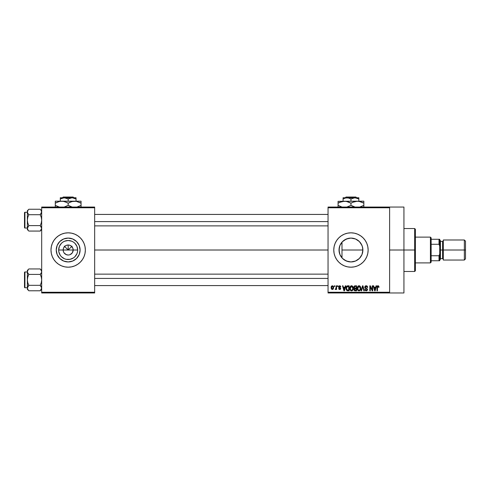 <?xml version="1.0" encoding="UTF-8"?>
<svg xmlns="http://www.w3.org/2000/svg" width="490" height="490" viewBox="0 0 490 490"><rect width="100%" height="100%" fill="white"/><g stroke="black" fill="none" stroke-linecap="round" stroke-linejoin="round"><path stroke-width="0.73" d="M63.541 251.927L63.161 250.01A5.01 5.01 0 0 0 68.171 255.021A5.01 5.01 0 0 0 73.182 250.01L77.677 250.01A9.506 9.506 0 0 1 68.171 259.516A9.506 9.506 0 0 1 58.665 250.01L73.182 250.01A5.01 5.01 0 0 1 68.171 255.021A5.01 5.01 0 0 1 63.161 250.01L63.541 248.093L64.625 246.47L66.254 245.38L68.171 245L68.171 250.01L72.042 246.139L68.171 250.01L64.294 246.139L68.171 250.01L68.171 245L69.145 245.098L70.952 245.845L72.802 248.093L73.182 250.01L72.336 252.797L72.802 251.927M67.191 254.929L68.171 255.021L66.254 254.641L64.006 252.797L65.384 254.175L67.461 254.971M69.145 254.929L70.088 254.641L69.145 254.929M80.097 250.01A11.925 11.925 0 0 1 68.171 261.936A11.925 11.925 0 0 1 56.246 250.01L57.152 245.447L59.737 241.576L63.608 238.991L68.171 238.085L72.734 238.991L76.605 241.576L79.19 245.447L80.097 250.01L79.19 254.573L76.605 258.444L72.734 261.029L68.171 261.936L63.608 261.029L59.737 258.444L57.152 254.573L56.246 250.01A11.925 11.925 0 0 1 68.171 238.085A11.925 11.925 0 0 1 80.097 250.01M84.047 256.589L85.021 253.361L85.352 250.01L85.021 246.66L84.047 243.438L82.455 240.468L80.317 237.864L77.714 235.727L74.743 234.14L71.522 233.16L68.171 232.83L64.821 233.16L61.593 234.14L58.622 235.727L56.019 237.864L53.882 240.468L52.295 243.438L51.321 246.66L50.991 250.01A17.181 17.181 0 0 0 52.295 256.576L53.882 259.559L56.019 262.162L58.622 264.3L61.593 265.886L64.821 266.86L68.171 267.191L71.522 266.86L74.743 265.886L77.714 264.3L80.317 262.162L82.455 259.559L84.047 256.589A17.181 17.181 0 0 0 85.352 250.016A17.181 17.181 0 0 1 68.171 267.191A17.181 17.181 0 0 1 50.991 250.01L51.321 253.361L52.295 256.589M52.301 256.595A17.181 17.181 0 0 0 84.041 256.595M362.569 252.724L362.882 250.01A11.925 11.925 0 0 1 350.956 261.936A11.925 11.925 0 0 1 339.025 250.01L339.252 252.319M358.986 258.83L359.495 258.34M355.379 261.09L351.661 261.917L355.189 261.164L357.872 259.725M348.402 261.66L349.015 261.776M342.302 258.218L344.501 260.043M344.384 259.963L348.047 261.58M339.809 254.261L340.195 255.161M363.115 262.15A17.181 17.181 0 0 0 368.137 250.01A17.181 17.181 0 0 1 350.956 267.191A17.181 17.181 0 0 1 333.776 250.01A17.181 17.181 0 0 0 336.667 259.559L338.804 262.162L341.408 264.3L344.378 265.886L347.6 266.86A17.181 17.181 0 0 0 363.096 262.168M389.611 250.01L403.932 250.01L403.932 207.056L403.932 250.01L389.611 250.01M94.662 250.01L328.043 250.01L94.662 250.01M72.336 252.797L70.088 254.641M73.182 250.01L63.161 250.01A5.01 5.01 0 0 1 68.171 245A5.01 5.01 0 0 1 73.182 250.01A5.01 5.01 0 0 0 68.171 245A5.01 5.01 0 0 0 63.161 250.01L58.665 250.01L59.388 246.372L61.446 243.291L62.892 242.109L64.533 241.227L68.171 240.504L71.809 241.227L73.451 242.109L74.89 243.291L76.955 246.372L77.677 250.01L77.493 251.866L76.955 253.649L74.89 256.736L73.451 257.918L70.027 259.339L66.315 259.339L64.533 258.793L61.446 256.736L60.264 255.296L58.843 251.866L58.665 250.01A9.506 9.506 0 0 1 68.171 240.504A9.506 9.506 0 0 1 77.677 250.01L73.182 250.01M339.245 252.264L339.245 247.75M362.692 247.885L362.882 250.01L341.989 250.01L341.989 257.881L341.45 257.219M343.955 259.669L342.804 258.72M351.649 261.917L351.226 261.936M350.577 261.93L349.836 261.887M357.277 260.123L355.905 260.864M359.078 258.745L358.3 259.406M362.33 253.593L362.11 254.23M361.859 254.843L361.663 255.259M339.252 247.713L339.809 245.766L339.025 250.01A11.925 11.925 0 0 1 350.956 238.085A11.925 11.925 0 0 1 362.882 250.01L361.975 254.573L359.391 258.444L355.52 261.029L350.956 261.936L346.393 261.029L342.522 258.444L339.938 254.573L339.025 250.01L339.938 245.447L342.522 241.576L346.393 238.991L350.956 238.085L355.52 238.991L359.391 241.576L361.975 245.447L362.655 247.683L362.747 251.817M328.043 207.056L389.611 207.056L328.043 207.056L328.043 207.772L389.611 207.772L389.611 292.248L328.043 292.248L328.043 207.056M389.611 207.056L389.611 207.772L328.043 207.772L328.043 292.965L328.043 292.248L389.611 292.248L389.611 292.965L328.043 292.965L389.611 292.965L389.611 207.056L403.932 207.056M334.296 285.805L334.296 286.521L334.75 286.521L334.75 285.805L334.296 285.805L334.75 285.805L334.296 285.805L334.296 286.521L334.75 286.521L334.75 285.805L334.75 286.521L334.296 286.521L334.296 285.805M337.42 285.805L337.42 286.521L337.873 286.521L337.873 285.805L337.42 285.805L337.873 285.805L337.42 285.805L337.42 286.521L337.873 286.521L337.873 285.805L337.873 286.521L337.42 286.521L337.42 285.805M345.334 285.805L344.942 287.305L343.368 287.305L342.969 285.805L342.492 285.805L343.949 290.821L344.427 290.821L345.811 285.805L345.334 285.805L345.811 285.805L345.334 285.805L344.942 287.305L343.368 287.305L342.969 285.805L342.492 285.805L343.949 290.821L344.427 290.821L345.811 285.805L344.427 290.821L343.949 290.821L342.492 285.805L342.969 285.805M352.849 286.528L351.936 285.793L350.785 285.946L349.805 287.838L350.442 290.386L351.324 290.87L352.371 290.625L353.284 288.69L352.849 286.528L351.538 285.743L350.234 286.509L349.78 288.31C349.707 289.694 350.289 290.558 351.538 290.882C352.812 290.546 353.394 289.67 353.296 288.249L352.849 286.528M360.334 286.528L359.421 285.793L358.27 285.946L357.29 287.838L357.927 290.386L358.809 290.87L359.856 290.625L360.763 288.69L360.334 286.528L359.023 285.743L357.718 286.509L357.265 288.31C357.192 289.694 357.774 290.558 359.023 290.882C360.297 290.546 360.879 289.67 360.781 288.249L360.334 286.528M366.171 285.743L365.136 286.148L364.75 287.195L365.142 288.187L367.022 289.1L366.979 289.939L366.404 290.288L364.885 289.388L365.24 290.447L366.257 290.882L367.365 290.276L367.476 289.02L365.418 287.74L365.271 286.84L366.355 286.35L367.224 287.501L367.684 287.434L367.298 286.24L366.171 285.743L364.75 287.195L365.442 288.389L366.949 288.984L367.096 289.492L366.238 290.3L365.338 289.321L364.885 289.388L366.257 290.882L367.549 289.51L365.209 287.183L366.128 286.325L367.224 287.501L367.684 287.434L366.171 285.743M376.057 285.805L375.659 287.305L374.084 287.305L373.692 285.805L373.215 285.805L374.666 290.821L375.144 290.821L376.534 285.805L376.057 285.805L376.534 285.805L376.057 285.805L375.659 287.305L374.084 287.305L373.692 285.805L373.215 285.805L374.666 290.821L375.144 290.821L376.534 285.805L375.144 290.821L374.666 290.821L373.215 285.805L373.692 285.805M347.6 266.86L350.956 267.191L354.307 266.86L357.529 265.886L360.499 264.3L363.102 262.162L365.24 259.559L366.826 256.589L367.806 253.361L368.137 250.01L367.806 246.66L366.826 243.438L365.24 240.468L363.102 237.864L360.499 235.727L357.529 234.14L354.307 233.16L350.956 232.83L347.6 233.16L344.378 234.14L341.408 235.727L338.804 237.864L336.667 240.468L335.08 243.438L334.1 246.66L333.776 250.01L334.1 253.361L335.08 256.589L336.667 259.559M378.023 285.743L378.733 286.093L377.741 285.774L377.067 286.589L376.988 290.821L377.441 290.821L377.576 286.558L378.231 286.393L378.55 287.367L379.003 287.305L378.776 286.16L378.023 285.743L376.988 287.416L376.988 290.821L377.441 290.821L377.508 286.705L377.998 286.325L378.55 287.367L379.003 287.305L378.733 286.093L378.127 285.743M372.235 285.805L372.235 289.817L370.318 285.805L369.827 285.805L369.827 290.821L370.287 290.821L370.287 286.803L372.204 290.821L372.694 290.821L372.694 285.805L372.235 285.805L372.694 285.805L372.235 285.805L372.235 289.817L370.318 285.805L369.827 285.805L369.827 290.821L370.287 290.821L370.287 286.803L372.204 290.821L372.694 290.821L372.694 285.805L372.694 290.821L372.204 290.821M362.514 285.805L361.087 290.821L361.565 290.821L362.765 286.393L363.843 290.821L364.315 290.821L362.961 285.805L362.514 285.805L362.961 285.805L362.514 285.805L361.087 290.821L361.565 290.821L362.765 286.393L363.843 290.821L364.315 290.821L362.961 285.805L364.315 290.821L363.843 290.821L362.765 286.393L361.565 290.821L361.087 290.821L362.514 285.805M354.919 285.823L353.835 286.987L354.442 288.506L354.031 290.055L354.705 290.754L356.616 290.821L356.616 285.805L355.207 285.805L356.616 285.805L355.207 285.805L353.817 287.281L354.442 288.506L353.945 289.559L355.201 290.821L356.616 290.821L356.616 285.805L356.616 290.821L355.201 290.821M347.796 285.805L346.406 286.65L346.185 289.418L346.975 290.656L349.131 290.821L349.131 285.805L347.796 285.805C346.528 286.068 345.952 286.913 346.075 288.341L347.134 290.723L349.131 290.821L349.131 285.805L349.131 290.821M339.803 285.743L338.878 286.074L338.59 286.803L338.853 287.697L340.244 288.383L339.693 288.996L338.651 288.475L338.951 289.235L339.711 289.517L340.458 289.235L340.715 288.261L339.16 287.158L339.086 286.595L339.797 286.276L340.801 286.913L340.489 286.08L339.693 285.743L338.59 286.92L340.281 288.549L339.693 288.996L338.651 288.475L339.711 289.517L340.734 288.475L339.043 286.828L339.656 286.264L340.801 286.913L339.466 285.762M336.115 285.805L336.005 288.53L335.142 289.321L335.681 289.498L336.115 288.867L336.115 289.449L336.569 289.449L336.569 285.805L336.115 285.805L336.569 285.805L336.115 285.805L336.03 288.439L335.142 289.321L335.57 289.517L336.115 288.867L336.115 289.449L336.569 289.449L336.569 285.805L336.569 289.449L336.115 289.449M332.373 285.743L331.522 286.142L331.105 287.507L331.363 288.88L332.293 289.517L333.212 289.125L333.641 287.789L333.39 286.393L332.453 285.743L331.105 287.667L332.373 289.517L333.641 287.63L332.373 285.743M362.11 245.796L362.569 247.303M359.488 241.68L361.859 245.178M341.45 242.807L341.989 242.146L341.989 250.01L362.882 250.01L362.33 246.433L360.818 243.31M360.75 243.205L359.078 241.276M355.912 239.163L357.277 239.898M357.872 240.296L358.294 240.608M351.214 238.085L355.373 238.93M353.345 238.33L351.63 238.103M349.015 238.244L350.583 238.091M344.495 239.984L348.39 238.361M349.823 238.14L346.363 239.004M342.804 241.307L343.962 240.345M346.387 238.991L342.302 241.803M340.201 244.853L340.893 243.61M341.989 257.881L341.989 242.14L339.876 245.594M41.681 292.965L94.662 292.965L94.662 292.248L41.681 292.248L41.681 207.772L94.662 207.772L94.662 292.248L94.662 207.056L41.681 207.056L94.662 207.056L94.662 207.772L41.681 207.772L41.681 207.056L41.681 292.248L94.662 292.248L94.662 292.965L41.681 292.965L41.681 292.248L41.681 292.965M403.932 292.965L403.932 250.01L403.932 292.965L389.611 292.965M333.776 250.01A17.181 17.181 0 0 1 350.956 232.83A17.181 17.181 0 0 1 368.137 250.01A17.181 17.181 0 0 0 349.272 232.915A17.181 17.181 0 0 0 333.776 250.004M341.408 235.727L338.804 237.864M360.499 264.3L363.102 262.162M341.328 242.967L340.746 243.849M344.715 239.843L344.384 240.057M358.3 240.614L356.812 239.622M362.741 248.191L362.655 247.707M85.352 250.004A17.181 17.181 0 0 0 51.321 246.654A17.181 17.181 0 0 0 50.991 250.004M50.991 250.01A17.181 17.181 0 0 1 68.171 232.83A17.181 17.181 0 0 1 85.352 250.01M78.088 243.383L76.605 241.576L72.734 238.991M61.544 240.094L59.737 241.576L57.152 245.447M57.152 254.573L59.737 258.444L63.608 261.029M74.799 259.927L76.605 258.444L79.19 254.573M64.625 246.47L63.541 248.093M66.254 245.38L65.384 245.845M71.712 246.47L70.088 245.38M72.802 248.093L72.336 247.23M379.003 287.305L378.543 287.207M378.55 287.367L377.998 286.325L377.441 287.379L377.998 286.325L377.508 286.705M377.441 290.821L376.988 290.821L376.988 287.416M377.288 286.074L377.612 285.823M374.807 290L374.238 287.887L375.505 287.887L374.875 290.294L375.083 289.345L374.875 290.294L374.617 289.265L374.844 290.147M370.287 290.821L369.827 290.821L369.827 285.805L370.318 285.805M366.796 285.86L367.433 286.436M367.684 287.434L367.224 287.501L367.145 287.06M366.355 286.35L365.957 286.338M365.473 286.546L365.209 287.097M365.209 287.189L365.295 287.575M364.891 289.529L365.362 289.51M365.687 290.135L366.042 290.282M366.048 290.282L366.569 290.252M367.09 289.608L366.881 288.916M367.096 289.492L366.949 288.984L365.503 288.414M366.949 288.984L366.232 288.647L366.949 288.984M365.871 288.549L366.232 288.647M364.915 287.9L364.787 287.557M364.762 287.379L364.756 287.054M365.142 286.142L365.577 285.848M360.524 286.889L360.677 287.336M360.683 287.348L360.756 287.795M360.769 288.684L360.714 289.106M357.271 288.071L357.363 287.379M358.27 285.952L358.625 285.793M359.023 285.743L359.617 285.866M359.611 285.86L360.089 286.209M358.735 290.258L358.202 289.921M358.545 286.442L358.943 286.332M359.813 286.668L359.029 286.325L360.328 288.236L359.789 289.988L360.328 288.236C360.432 289.339 359.997 290.031 359.017 290.3L357.914 289.455L357.724 288.322L359.029 286.325L359.66 286.54M357.872 287.269L357.914 289.455L359.017 290.3M357.724 288.322L357.914 289.455L357.976 287.03M360.328 288.236L360.315 287.918L360.328 288.236M360.058 286.993L360.315 287.918M354.429 290.619L354.135 290.282M353.945 289.559L354.442 288.506M354.325 288.604L354.068 288.971M354.282 288.414L353.952 287.991M354.16 286.197L354.497 285.933M354.778 286.436L355.195 286.393L354.723 286.454L354.288 287.465L354.84 286.423M354.411 289.37L355.305 288.733L354.405 289.474L355.366 290.233L354.405 289.474L354.827 288.782L356.163 288.733L356.163 290.233L355.164 290.227M355.183 290.227L356.163 290.233L356.163 288.733L355.305 288.733M354.668 286.485L356.163 286.393L356.163 288.151L355.262 288.151L354.276 287.275M354.54 287.961L354.288 287.465M353.039 286.889L353.192 287.336M353.198 287.348L353.272 287.795M353.278 288.696L353.229 289.118M353.137 289.486L352.831 290.147M349.787 288.071L349.878 287.379M350.785 285.952L351.342 285.756M351.538 285.743L352.604 286.209M350.393 287.269L350.43 289.455L351.532 290.3L350.43 289.455L350.24 288.322L351.544 286.325L352.843 288.236L352.304 289.988L352.843 288.236C352.947 289.339 352.512 290.031 351.532 290.3L350.718 289.921M351.06 286.442L351.459 286.332M352.175 290.098L351.618 290.294M350.24 288.322L350.43 289.455L350.491 287.03M352.843 288.236L352.831 287.918L352.843 288.236M352.573 286.993L352.831 287.918M347.698 290.815L347.134 290.723M346.406 290.013L346.185 289.418M346.118 289.026L346.081 288.69M346.142 287.465L346.228 287.115M346.785 286.123L347.361 285.848M346.651 289.345L346.559 288.91M347 286.65L346.528 288.347L346.712 287.122L348.678 286.393L348.678 290.233L347.22 290.135L346.528 288.347L346.644 287.33M346.712 287.122L347.079 286.583M347.588 286.405L348.678 286.393L348.678 290.233L346.853 289.798L347.22 290.135M346.54 288.034L346.553 288.849M346.877 286.797L347.183 286.521M343.968 289.523L344.151 290.294L344.366 289.345L344.151 290.294L343.521 287.887L344.788 287.887L344.151 290.294L343.998 289.651M340.801 286.913L340.287 286.705M339.797 286.27L340.348 286.981L339.423 286.295M339.656 286.264L339.043 286.828L339.49 287.318M339.049 286.748L339.613 287.361M339.043 286.828L339.16 287.158M340.36 289.321L339.913 289.504M338.651 288.475L339.129 288.524M339.111 288.408L339.693 288.996L340.281 288.549L339.748 288.089M339.797 288.99L340.281 288.549L339.613 288.04M339.693 288.996L340.134 288.249M339.135 287.863L338.768 287.593M336.115 288.867L335.57 289.517L336.115 288.867L335.57 289.517L335.142 289.321L336.03 288.439L336.115 287.697L335.601 288.867L336.03 288.439M335.601 288.867L335.999 288.536M333.519 286.693L333.592 286.999M333.641 287.471L333.641 287.789M332.214 289.504L331.448 289.014M331.209 286.748L331.393 286.319M333.188 287.63L332.441 288.996L331.565 287.851L332.361 286.264L333.182 287.41L332.937 288.684L333.188 287.63M333.151 287.165L333.071 286.846M333.041 286.76L333.182 287.41M374.685 289.523L374.238 287.887L375.505 287.887L375.022 289.584M355.195 286.393L356.163 286.393L356.163 288.151L355.262 288.151M343.894 289.265L343.521 287.887L344.788 287.887L344.299 289.584M414.669 250.01L414.669 271.491L414.669 250.01L403.932 250.01L414.669 250.01L414.669 228.536L414.669 250.01L415.385 250.01L414.669 250.01M415.385 270.774L415.385 250.01L415.385 270.774L414.669 271.491L403.932 271.491M415.385 229.253L415.385 250.01L415.385 229.253L414.669 228.536L403.932 228.536M41.681 210.712L40.223 209.248L40.811 209.898L40.223 209.248L28.824 209.248L27.367 210.712L28.824 209.248L40.223 209.248L40.811 209.898L41.681 211.974L40.223 214.706L28.824 214.706L40.223 214.706L40.811 214.05L40.223 214.706L41.276 217.352L41.681 220.157L41.27 222.968L40.223 225.614L41.681 228.34L40.223 231.066L41.27 229.749M28.224 230.404L28.824 231.066L28.236 230.416L28.824 231.066L40.223 231.066L41.681 229.608L40.223 231.066L28.824 231.066L28.236 230.416L27.367 228.34L28.824 225.614L27.771 222.962L27.367 220.157L27.771 217.346L28.824 214.706L27.771 213.383L27.367 211.974L27.471 212.678L27.471 211.257L28.236 209.898L27.471 211.264M28.824 209.248L28.236 209.898L28.824 209.248M24.929 228.034A0.429 0.429 0 0 1 24.5 227.605L24.5 212.715A0.429 0.429 0 0 1 24.929 212.28L27.367 212.28L24.929 212.28L24.929 228.034L27.367 228.034L24.929 228.034L24.929 212.28A0.429 0.429 0 0 0 24.5 212.715L24.5 227.605A0.429 0.429 0 0 0 24.929 228.034M41.681 212.017L41.577 211.257L41.27 213.383L41.681 211.974L41.276 210.571L41.577 211.264M40.223 214.706L40.811 214.05L40.223 214.706L41.276 217.352L41.681 220.157L41.27 222.968L40.223 225.614L28.824 225.614L40.223 225.614L41.681 228.34L40.848 226.307M28.824 225.614L27.471 227.63L28.824 225.614L27.771 222.962L27.367 220.157L27.367 228.34L27.771 229.743L27.367 228.34L27.367 229.608L27.367 228.34L28.236 230.416M40.223 231.066L40.811 230.416L40.223 231.066M28.2 214.007L28.824 214.706L27.771 217.346L27.367 220.157L27.367 210.712L27.367 228.34L27.777 226.931L27.367 229.608L28.824 231.066M28.236 214.05L27.471 212.685L28.824 214.706M27.471 211.27L27.471 212.678L27.771 210.571M27.367 228.303L27.471 229.044M28.236 226.264L27.777 226.931L28.236 226.264M41.681 228.34L41.577 227.636L41.681 228.34M40.799 209.885L41.577 211.27M40.811 214.05L41.27 213.383L40.811 214.05M94.662 221.59L328.043 221.59L94.662 221.59M328.043 278.43L94.662 278.43L328.043 278.43M430.422 237.123L431.139 237.84L431.139 239.273L431.139 237.84L430.422 237.123L415.385 237.123L430.422 237.123L430.422 262.897L415.385 262.897L430.422 262.897L430.422 237.123M431.139 262.181L430.422 262.897L431.139 262.181L431.139 260.747L431.139 262.181M431.139 244.283L431.139 255.737L431.139 239.273L431.139 244.283L439.009 244.283L439.726 246.023L439.726 253.998L439.009 255.737L431.139 255.737L431.139 260.747L431.139 255.737L439.009 255.737L439.009 260.747L439.726 260.747L439.726 253.998L439.726 260.747L439.009 260.747L439.009 255.737L439.726 253.998L439.726 239.273L431.139 239.273L439.009 239.273L439.009 244.283L439.009 239.273L439.726 239.273L439.726 246.023L439.009 244.283L431.139 244.283M431.139 260.747L439.009 260.747L431.139 260.747M464.355 250.01L465.5 250.01L465.5 241.135L465.5 250.01L464.355 250.01L464.355 239.99L464.355 250.01L443.309 250.01L464.355 250.01L464.355 260.037L464.355 250.01M443.309 240.706L442.593 241.423L442.593 258.604L442.593 250.01L439.726 250.01L440.443 250.01L440.443 240.706L440.443 250.01L443.309 250.01L443.309 260.037L443.309 239.99L443.309 250.01L442.593 250.01L442.593 241.423L440.443 241.423M465.5 258.892L465.5 250.01L465.5 258.892L464.355 260.037L443.309 260.037M440.443 259.32L440.443 250.01L440.443 259.32L439.726 260.037M40.223 225.614L40.811 226.264M41.681 270.419L40.223 268.955L40.811 269.604L40.223 268.955L28.824 268.955L27.367 270.419L28.824 268.955L40.223 268.955L40.811 269.604L41.681 271.68L41.577 270.976L41.577 272.397L40.223 274.412L28.824 274.412L40.223 274.412L40.811 273.757L40.223 274.412L41.276 277.058L41.681 279.864L41.27 282.675L40.223 285.321L41.681 288.046L40.223 290.778L41.27 289.455M28.248 290.135L28.824 290.778L28.2 290.074L28.824 290.778L40.223 290.778L41.681 289.314L40.223 290.778L28.824 290.778L28.236 290.123L27.367 288.046L28.824 285.321L27.771 282.669L27.367 279.864L27.771 277.058L28.824 274.412L27.471 272.397L27.771 273.083L27.367 271.68L28.236 269.604L27.771 270.278M28.824 268.955L28.236 269.604L28.824 268.955M24.929 287.74A0.429 0.429 0 0 1 24.5 287.312L24.5 272.422A0.429 0.429 0 0 1 24.929 271.987L27.367 271.987L24.929 271.987L24.929 287.74L27.367 287.74L24.929 287.74L24.929 271.987A0.429 0.429 0 0 0 24.5 272.422L24.5 287.312A0.429 0.429 0 0 0 24.929 287.74M40.223 274.412L40.811 273.757L40.223 274.412L41.276 277.058L41.681 279.864L41.27 282.675L40.223 285.321L28.824 285.321L40.223 285.321L41.681 288.046L41.577 287.33M28.824 285.321L27.471 287.336L28.824 285.321L27.771 282.669L27.367 279.864L27.367 288.046L27.771 289.449L27.367 288.046L27.367 289.314L27.367 288.046L28.236 290.123M40.223 290.778L40.811 290.123L40.223 290.778M28.2 273.714L28.824 274.412L27.771 277.058L27.367 279.864L27.367 270.419L27.471 287.33M28.824 274.412L27.471 272.397M27.471 272.385L27.471 270.976L27.471 272.391L28.236 273.757M27.367 288.01L27.367 289.314L28.824 290.778M28.236 285.97L27.777 286.638L28.236 285.97M41.577 287.342L41.577 288.751L41.577 287.342L40.848 286.013M41.681 271.723L41.577 272.397M40.223 268.955L41.577 270.964L41.577 272.385M40.811 273.757L41.27 273.089L40.811 273.757M40.223 285.321L40.811 285.97M27.471 287.342L27.471 288.751M345.995 197.035L355.912 197.035L345.995 197.035L345.272 197.752L345.995 197.035M356.634 197.752L355.912 197.035L356.634 197.752M358.827 198.971L356.916 198.089L358.827 198.971L358.827 201.188L358.827 197.752L354.895 197.752L358.827 198.971L358.827 198.089L358.827 198.971L356.922 198.089M358.827 198.089L358.827 197.752L343.08 197.752L343.08 201.188L343.08 198.971L344.985 198.095L348.035 197.838L350.956 198.971L354.895 197.752L343.08 197.752L343.08 198.971L345.983 197.838L349.039 198.089L350.956 198.971L350.956 201.188L350.956 198.971L353.86 197.838L356.916 198.089M352.616 202.321L357.4 201.188L338.069 201.335L363.843 201.188L355.716 201.329L359.078 201.329L363.843 203.179L362.306 202.376L363.843 203.179L363.843 205.347L359.764 207.056L363.843 205.347L363.843 201.188M359.09 201.335L357.4 201.188L360.707 201.739L363.843 203.179L363.843 201.329L363.843 202.376M350.956 205.347L354.08 206.786L350.956 205.347L346.877 207.056L350.956 205.347L350.956 203.179L347.833 201.745L350.956 203.179L350.956 205.347L355.03 207.056L351.955 205.892M341.959 201.519L346.191 201.329L350.956 203.179L354.068 201.745L357.4 201.188M339.729 202.321L344.513 201.188L347.82 201.739L349.958 202.639M338.069 201.335L338.069 205.347L341.193 206.786L338.069 205.347L338.069 207.196M341.91 206.994L338.069 205.347L338.069 203.179L341.83 201.555M363.843 207.196L363.843 206.149M350.956 203.179L352.598 202.327M344.513 201.188L346.179 201.329M338.069 201.745L338.069 203.179L339.717 202.327M338.731 202.811L338.069 203.179L338.069 202.376M363.843 206.786L363.843 205.347L363.176 205.72M341.922 207.001L338.069 205.347L338.069 206.155M344.997 198.089L343.08 198.971M63.21 197.035L73.133 197.035L63.21 197.035L62.487 197.752L63.21 197.035M73.855 197.752L73.133 197.035L73.855 197.752M76.048 198.971L74.137 198.089L76.048 198.971L76.048 201.188L76.048 197.752L72.11 197.752L76.048 198.971L76.048 198.089L76.048 198.971L73.126 197.838L64.233 197.752L68.171 198.971L68.171 201.188L68.171 198.971L70.076 198.095L72.11 197.752L76.048 197.752L76.048 198.089M62.212 198.089L65.25 197.838L68.171 198.971L72.11 197.752L60.295 197.752L60.295 201.188L60.295 198.971L64.233 197.752L60.295 197.752L60.295 198.971L62.199 198.095L60.295 198.971M59.18 201.519L61.728 201.188L55.284 201.188L81.058 201.188L72.93 201.329L76.281 201.329L81.058 203.179L79.521 202.376L81.058 203.179L81.058 205.347L76.979 207.056L81.058 205.347L81.058 201.329M72.061 201.519L76.293 201.329L81.058 203.179L81.058 202.376M69.831 202.321L72.949 201.329L76.281 201.329M69.17 205.892L72.251 207.056L68.171 205.347L68.171 203.179L66.634 202.376L68.171 203.179L68.171 205.347L71.295 206.786L68.171 205.347L64.276 207.013M64.331 201.531L68.171 203.179L71.944 201.549M74.615 201.188L60.043 201.329L63.394 201.329L67.173 202.639M56.944 202.321L60.031 201.335L63.394 201.329M55.284 201.335L55.284 205.347L58.408 206.786L55.284 205.347L55.284 207.196M55.284 206.155L55.284 205.347L59.364 207.056L55.284 205.347L55.284 203.179L59.045 201.555M81.058 207.196L81.058 206.149M68.171 203.179L69.813 202.327M55.284 201.745L55.284 203.179L56.938 202.327M55.952 202.811L55.284 203.179L55.284 202.376M64.325 201.531L61.728 201.188M81.058 206.786L81.058 205.347L80.391 205.72M68.171 205.347L64.386 206.982M94.662 214.43L328.043 214.43M94.662 225.884L328.043 225.884M328.043 285.59L94.662 285.59M328.043 274.137L94.662 274.137M443.309 239.99L464.355 239.99L465.5 241.135M439.726 239.99L440.443 240.706M440.443 258.604L442.593 258.604L443.309 259.32"/></g></svg>
